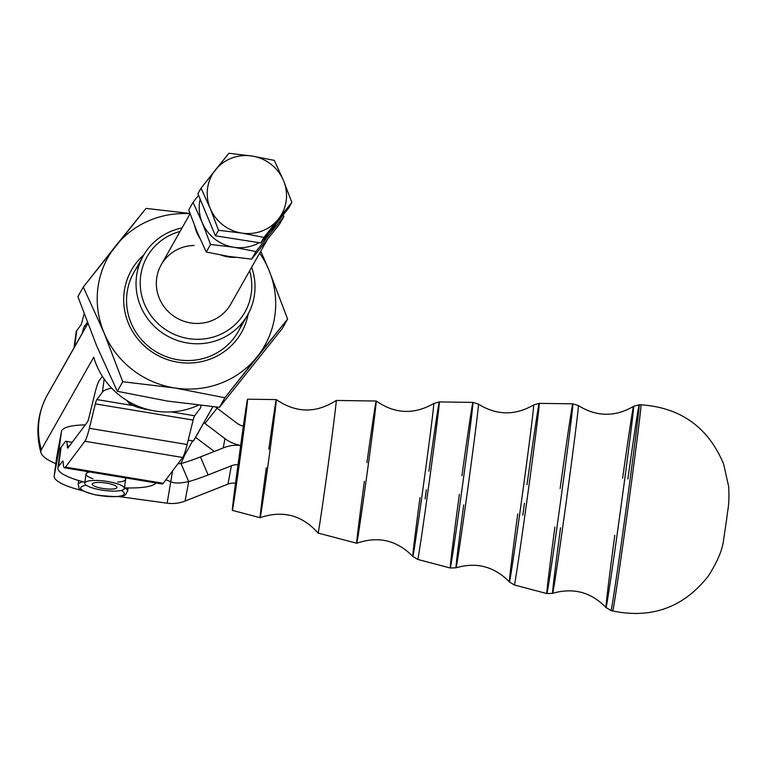<?xml version="1.0" encoding="UTF-8"?>
<svg xmlns="http://www.w3.org/2000/svg" width="767" height="767" viewBox="0 0 767 767"><rect width="100%" height="100%" fill="white"/><g stroke="black" fill="none" stroke-linecap="round" stroke-linejoin="round"><path stroke-width="1.15" d="M241.653 445.598L235.651 483.22A14.985 14.573 10.5 0 0 227.972 484.13L185.077 501.052A34.975 34.007 -169.5 0 1 167.148 503.19L118.454 496.508L167.148 503.19A34.975 34.007 10.5 0 0 185.077 501.052L227.972 484.13A14.985 14.573 -169.5 0 1 235.651 483.22L239.064 464.85A14.985 14.573 10.5 0 0 231.385 465.77L227.972 484.13L231.385 465.77L208.097 474.955A49.96 9.818 -23 0 1 188.692 481.599L185.077 501.052L188.692 481.599L181.041 463.565A49.96 9.818 157 0 0 200.446 456.921L223.724 447.736A34.975 34.007 -169.5 0 1 241.653 445.598A34.975 34.007 10.5 0 0 223.724 447.736L200.446 456.921A49.96 9.818 -23 0 1 181.041 463.565L177.906 463.767L181.041 463.565L188.692 481.599C180.101 483.373 174.243 483.44 171.118 481.82C174.243 483.44 180.101 483.373 188.692 481.599A49.96 9.818 157 0 0 208.097 474.955L200.446 456.921L208.097 474.955L231.385 465.77A14.985 14.573 -169.5 0 1 239.064 464.85L241.663 445.512A34.975 34.007 -169.5 0 1 224.952 438.619A34.975 34.007 10.5 0 0 241.663 445.512L241.653 445.598M463.699 504.954A82.596 0.94 97.8 0 0 456.001 567.801A82.596 0.94 -82.2 0 0 468.148 486.105A82.596 0.94 -82.2 0 0 478.464 404.151A82.596 0.94 97.8 0 1 468.158 486.077A82.596 0.94 97.8 0 1 456.001 567.801L450.229 568.002A83.574 0.949 -82.2 0 0 462.53 485.329A83.574 0.949 -82.2 0 0 472.961 402.407A83.574 0.949 97.8 0 1 462.53 485.329A83.574 0.949 97.8 0 1 450.229 568.002L417.708 559.402A79.471 0.901 -82.2 0 0 429.405 480.784A79.471 0.901 -82.2 0 0 439.318 401.927A79.471 0.901 97.8 0 1 429.405 480.784A79.471 0.901 97.8 0 1 417.708 559.402L412.78 556.372A77.151 0.872 97.8 0 1 419.99 497.668M366.933 462.712A71.782 0.815 97.8 0 1 376.223 401.026C394.88 413.979 414.065 414.813 433.767 403.519A77.151 0.872 97.8 0 1 424.151 480.065A77.151 0.872 97.8 0 1 412.78 556.372A77.151 0.872 -82.2 0 0 424.151 480.037A77.151 0.872 -82.2 0 0 433.767 403.519L439.318 401.927A79.471 0.901 97.8 0 0 428.906 471.216M425.119 498.924A79.471 0.901 97.8 0 1 426.356 489.787M450.229 568.002A83.574 0.949 97.8 0 1 458.024 504.408A83.574 0.949 97.8 0 1 459.395 494.322M461.935 475.751A83.574 0.949 97.8 0 1 472.961 402.407L439.318 401.927M560.543 527.821A94.772 1.074 97.8 0 0 552.585 593.351A94.772 1.074 -82.2 0 0 566.535 499.614A94.772 1.074 -82.2 0 0 578.366 405.58A94.772 1.074 97.8 0 1 566.535 499.576A94.772 1.074 97.8 0 1 552.585 593.351L546.813 593.553A95.75 1.083 -82.2 0 0 560.917 498.838A95.75 1.083 -82.2 0 0 572.863 403.835A95.75 1.083 97.8 0 1 560.917 498.838A95.75 1.083 97.8 0 1 546.813 593.553L514.293 584.953A91.647 1.035 -82.2 0 0 527.792 494.293A91.647 1.035 -82.2 0 0 539.23 403.356A91.647 1.035 97.8 0 1 527.792 494.293A91.647 1.035 97.8 0 1 514.293 584.953L509.374 581.923A89.327 1.016 97.8 0 1 517.725 513.957M472.961 402.407L478.464 404.151C496.7 415.465 515.108 415.733 533.669 404.938A89.327 1.016 97.8 0 1 522.538 493.574A89.327 1.016 97.8 0 1 509.374 581.923A89.327 1.016 -82.2 0 0 522.538 493.545A89.327 1.016 -82.2 0 0 533.669 404.938L539.23 403.356A91.647 1.035 97.8 0 0 527.015 484.686M522.854 515.213A91.647 1.035 97.8 0 1 524.465 503.257M560.14 488.541A95.75 1.083 97.8 0 1 572.863 403.835L539.23 403.356M546.813 593.553A95.75 1.083 97.8 0 1 554.905 527.044M627.876 479.001A103.852 1.179 97.8 0 1 639.208 404.765L640.982 404.803C680.732 407.555 708.286 427.315 723.645 464.083L728.65 486.518C729.676 504.264 727.653 509.509 726.819 518.07L723.597 539.91C722.437 549.929 717.327 562.019 708.257 576.161C683.56 607.426 651.701 619.036 612.68 610.973A104.053 1.179 -82.2 0 0 628 508.051A104.053 1.179 -82.2 0 0 640.982 404.803A104.053 1.179 97.8 0 1 629.669 495.846A104.053 1.179 97.8 0 1 613.341 608.164A104.053 1.179 97.8 0 1 612.68 610.973L610.963 610.532A103.852 1.179 -82.2 0 0 626.255 507.812A103.852 1.179 -82.2 0 0 639.208 404.765A103.852 1.179 97.8 0 1 626.255 507.812A103.852 1.179 97.8 0 1 610.963 610.532L605.978 607.483A101.512 1.15 -82.2 0 0 620.934 507.045A101.512 1.15 -82.2 0 0 633.58 406.357A101.512 1.15 97.8 0 1 622.334 496.815A101.512 1.15 97.8 0 1 606.467 605.623A101.512 1.15 97.8 0 1 614.789 535.27M622.612 478.282A101.512 1.15 97.8 0 1 633.58 406.357L639.208 404.765L633.58 406.357C615.019 417.152 596.611 416.893 578.366 405.58L572.863 403.835M268.824 449.241A59.605 0.681 97.8 0 1 276.321 399.607A59.605 0.681 97.8 0 1 268.881 458.733A59.605 0.681 97.8 0 1 260.109 517.706C282.802 509.997 302.121 515.108 318.046 533.036A66.911 0.757 -82.2 0 0 327.912 466.835A66.911 0.757 -82.2 0 0 336.253 400.46A66.911 0.757 97.8 0 1 327.912 466.854A66.911 0.757 97.8 0 1 318.056 533.036L356.693 543.257A71.782 0.815 -82.2 0 0 367.259 472.251A71.782 0.815 -82.2 0 0 376.213 401.026A71.782 0.815 97.8 0 1 367.268 472.232A71.782 0.815 97.8 0 1 356.703 543.257A71.782 0.815 97.8 0 1 363.395 488.637A71.782 0.815 97.8 0 1 364.392 481.273M232.315 510.362A56.106 0.633 97.8 0 1 235.498 483.2L243.34 426.097A56.106 0.633 97.8 0 1 247.578 399.195A56.106 0.633 97.8 0 1 240.579 454.86A56.106 0.633 97.8 0 1 232.315 510.362L260.099 517.706A59.605 0.681 97.8 0 1 265.67 472.347A59.605 0.681 97.8 0 1 266.283 467.812M260.099 517.706A59.605 0.681 -82.2 0 0 268.881 458.752A59.605 0.681 -82.2 0 0 276.312 399.607C296.1 413.145 316.081 413.432 336.253 400.46L376.213 401.026M244.261 426.26A14.985 14.573 -169.5 0 1 237.089 423.298L217.08 408.169L204.942 423.489L224.952 438.619L223.226 447.928L224.952 438.619L204.942 423.489A49.96 10.383 38.4 0 1 203.869 422.684A49.96 10.383 -141.6 0 0 204.942 423.489L217.08 408.169L237.089 423.298A14.985 14.573 10.5 0 0 244.261 426.26M143.899 254.807A63.239 61.226 29.5 0 0 124.225 291.575A63.239 61.226 29.5 0 0 176.832 362.034A63.239 61.226 29.5 0 0 248.23 313.866A63.239 61.226 -150.5 0 1 156.286 354.613A63.239 61.226 -150.5 0 1 143.899 254.807M242.238 322.782A59.951 58.043 -150.5 0 1 172.316 358.582A59.951 58.043 -150.5 0 1 127.054 292.793A59.951 58.043 -150.5 0 1 139.335 264.538M257.242 356.674A89.931 87.064 29.5 0 0 268.901 270.013A89.931 87.064 29.5 0 0 259.649 253.139A89.931 87.064 -150.5 0 1 268.901 270.013L287.625 319.101L282.208 328.659L219.467 407.315L167.398 401.055L117.303 391.295L96.604 345.706L77.879 296.618L83.296 287.059L115.654 245.977A89.931 87.064 29.5 0 0 103.996 332.648A89.931 87.064 29.5 0 0 174.79 387.987A89.931 87.064 29.5 0 0 257.242 356.674A89.931 87.064 -150.5 0 1 174.79 387.987L224.884 397.747L287.625 319.101L268.901 270.013A89.931 87.064 -150.5 0 1 257.242 356.674L224.884 397.747L219.467 407.315L282.208 328.659L287.625 319.101L257.242 356.674M190.082 213.763A89.931 87.064 29.5 0 0 115.654 245.977L146.027 208.403L189.976 213.437L146.027 208.403L83.296 287.059L103.996 332.648L122.72 381.726L174.79 387.987A89.931 87.064 -150.5 0 1 103.996 332.648A89.931 87.064 -150.5 0 1 115.654 245.977A89.931 87.064 -150.5 0 1 190.082 213.763L161.214 264.768A39.97 38.695 29.5 0 0 190.82 322.974A39.97 38.695 29.5 0 0 230.781 304.144L267.021 240.109M260.761 251.183L268.901 270.013L260.761 251.183M96.604 345.706L117.303 391.295L122.72 381.726L103.996 332.648L83.296 287.059L77.879 296.618L96.604 345.706M167.398 401.055L219.467 407.315L224.884 397.747L174.79 387.987L122.72 381.726L117.303 391.295L167.398 401.055M270.339 233.302A39.97 38.695 29.5 0 0 275.602 224.434A39.97 38.695 -150.5 0 1 270.339 233.302A39.97 38.695 -150.5 0 1 262.832 240.435A39.97 38.695 29.5 0 0 270.339 233.302L283.838 216.601L279.543 224.194L251.662 259.15L228.518 256.37L206.256 252.027L197.052 231.768L188.73 209.957L193.025 202.363L198.548 195.307L193.025 202.363L202.229 222.622A39.97 38.695 29.5 0 0 233.686 247.223A39.97 38.695 29.5 0 0 259.275 242.698A39.97 38.695 -150.5 0 1 233.686 247.223L255.957 251.557L270.339 233.302L255.957 251.557L251.662 259.15L279.543 224.194L283.838 216.601L283.224 214.875L283.838 216.601L270.339 233.302M200.158 199.171A39.97 38.695 29.5 0 0 202.229 222.622L210.551 244.443L233.686 247.223A39.97 38.695 -150.5 0 1 202.229 222.622A39.97 38.695 -150.5 0 1 200.158 199.171M197.052 231.768L206.256 252.027L210.551 244.443L202.229 222.622L193.025 202.363L188.73 209.957L197.052 231.768M228.518 256.37L251.662 259.15L255.957 251.557L233.686 247.223L210.551 244.443L206.256 252.027L228.518 256.37M252.065 156.037L228.921 153.256L215.422 169.958A39.97 38.695 -150.5 0 1 252.065 156.037A39.97 38.695 -150.5 0 1 283.522 180.638L274.327 160.38L252.065 156.037L274.327 160.38L283.522 180.638A39.97 38.695 -150.5 0 1 278.344 219.151L291.843 202.45L283.522 180.638L291.843 202.45L288.718 207.991L260.828 242.947L263.963 237.406L278.344 219.151A39.97 38.695 -150.5 0 1 241.701 233.072A39.97 38.695 -150.5 0 1 210.235 208.471A39.97 38.695 -150.5 0 1 215.422 169.958L201.031 188.212L210.235 208.471L218.557 230.292L241.701 233.072L263.963 237.406L241.701 233.072L218.557 230.292L215.422 235.824L260.828 242.947L215.422 235.824L218.557 230.292L210.235 208.471L201.031 188.212L197.905 193.744L215.422 235.824L197.905 193.744L201.031 188.212L228.921 153.256L252.065 156.037A39.97 38.695 29.5 0 0 215.422 169.958A39.97 38.695 29.5 0 0 210.235 208.471A39.97 38.695 29.5 0 0 241.701 233.072A39.97 38.695 29.5 0 0 278.344 219.151L263.963 237.406L260.828 242.947L288.718 207.991L291.843 202.45L278.344 219.151A39.97 38.695 29.5 0 0 283.522 180.638A39.97 38.695 29.5 0 0 252.065 156.037M80.851 487.39A21.984 5.129 7.7 0 1 86.307 485.262A21.984 5.129 -172.3 0 0 80.851 487.39A21.984 5.129 -172.3 0 0 107.035 496.422A21.984 5.129 -172.3 0 0 121.119 490.468A21.984 5.129 7.7 0 1 107.035 496.422A21.984 5.129 7.7 0 1 80.851 487.39M78.292 484.044A24.975 5.829 -172.3 0 0 78.119 484.562A24.975 5.829 7.7 0 1 78.292 484.044A24.975 5.829 7.7 0 1 83.229 481.82A24.975 5.829 -172.3 0 0 78.292 484.044M128.012 488.339A24.975 5.829 -172.3 0 0 128.012 487.937A24.975 5.829 7.7 0 1 127.034 489.672A24.975 5.829 -172.3 0 0 128.012 488.339L127.629 491.225A24.975 5.829 -172.3 0 0 124.609 487.841A24.975 5.829 7.7 0 1 127.629 491.225C124.024 494.332 131.387 499.164 95.367 494.859C73.191 488.493 80.65 488.617 78.119 484.562L78.502 481.676A24.975 5.829 -172.3 0 1 78.685 481.149A24.975 5.829 7.7 0 1 79.068 480.669A24.975 5.829 -172.3 0 0 78.685 481.149M149.22 409.856A21.984 5.129 7.7 0 1 129.527 402.061A21.984 5.129 -172.3 0 0 149.22 409.856M123.669 489.471A19.98 4.669 7.7 0 1 101.58 490.036A19.98 4.669 7.7 0 1 84.792 483.105A19.98 4.669 7.7 0 1 105.223 481.149A19.98 4.669 7.7 0 1 124.398 488.435A19.98 4.669 7.7 0 1 123.669 489.471A19.98 4.669 -172.3 0 0 99.71 480.593A19.98 4.669 -172.3 0 0 90.41 487.256A19.98 4.669 -172.3 0 0 123.669 489.471M124.398 488.435L125.615 479.404A19.98 4.669 -172.3 0 0 124.753 477.774A19.98 4.669 7.7 0 1 117.706 482.021M92.951 478.685A19.98 4.669 7.7 0 1 89.681 471.964A19.98 4.669 -172.3 0 0 86.009 474.083L84.792 483.105M101.244 488.176A12.493 2.915 -172.3 0 0 116.977 487.438A12.493 2.915 -172.3 0 0 104.993 482.884A12.493 2.915 -172.3 0 0 92.222 484.102A12.493 2.915 -172.3 0 0 101.244 488.176A12.493 2.915 7.7 0 1 95.952 482.568A12.493 2.915 7.7 0 1 116.603 486.575A12.493 2.915 7.7 0 1 101.244 488.176M76.393 333.501A49.96 11.658 7.7 0 1 76.796 330.51L80.765 325.218A9.99 1.256 -80.6 0 0 82.27 320.894L82.5 319.973A29.98 3.768 99.4 0 1 84.14 313.943A29.98 3.768 -80.6 0 0 82.5 319.973L82.27 320.894A9.99 1.256 99.4 0 1 80.765 325.218L76.796 330.51A49.96 11.658 -172.3 0 0 76.182 331.948L74.054 347.767M74.61 346.78L76.796 330.51L74.61 346.78M83.2 331.603L82.683 331.517A29.98 3.768 99.4 0 1 82.232 333.309A29.98 3.768 -80.6 0 0 82.683 331.517L83.2 331.603M83.699 330.721L82.913 330.596L82.683 331.517L82.913 330.596L83.699 330.721M86.067 326.55L84.418 326.272A9.99 1.256 -80.6 0 0 82.913 330.596A9.99 1.256 99.4 0 1 84.418 326.272L86.067 326.55M87.323 322.399L84.418 326.272L87.323 322.399M60.689 450.258A49.96 11.658 7.7 0 1 61.092 447.266L58.503 466.528L62.472 461.226L63.057 461.322L62.472 461.226L58.503 466.528L61.092 447.266L65.061 441.965A29.98 3.768 99.4 0 1 66.077 441.284A29.98 3.768 99.4 0 1 67.295 445.934L67.323 446.519A9.99 1.256 -80.6 0 0 67.726 448.072A9.99 1.256 -80.6 0 0 68.062 447.842L87.428 422.013A9.99 1.256 -80.6 0 0 88.924 417.689L94.916 393.27A29.98 3.768 99.4 0 1 99.432 380.317L102.404 376.348L99.432 380.317A29.98 3.768 -80.6 0 0 94.916 393.27L88.924 417.689A9.99 1.256 99.4 0 1 87.428 422.013L68.062 447.842A9.99 1.256 99.4 0 1 67.323 446.519L67.295 445.934A29.98 3.768 -80.6 0 0 65.061 441.965L61.092 447.266A49.96 11.658 -172.3 0 0 60.478 448.705L57.889 467.966A49.96 11.658 7.7 0 1 58.503 466.528A49.96 11.658 -172.3 0 0 84.907 482.242A49.96 11.658 7.7 0 1 57.889 467.966M124.484 487.831A49.96 11.658 -172.3 0 0 156.104 482.961A49.96 11.658 7.7 0 1 124.484 487.831M62.472 461.226A9.99 1.256 99.4 0 1 63.22 462.549L63.239 463.134A29.98 3.768 -80.6 0 0 65.473 467.103L84.83 441.265A29.98 3.768 -80.6 0 0 89.346 428.312L95.338 403.893A9.99 1.256 99.4 0 1 96.843 399.569L102.394 392.158L104.168 379.003L102.394 392.158A49.96 11.658 7.7 0 1 111.646 388.16A49.96 11.658 -172.3 0 0 102.394 392.158L96.843 399.569A9.99 1.256 -80.6 0 0 95.338 403.893L193.131 420.086A9.99 1.256 99.4 0 1 194.636 415.772L171.348 411.917L194.636 415.772L200.197 408.351A49.96 11.658 -172.3 0 0 200.628 405.446A49.96 11.658 7.7 0 1 200.81 406.913A49.96 11.658 7.7 0 1 200.197 408.351L194.636 415.772A9.99 1.256 -80.6 0 0 193.131 420.086L95.338 403.893L89.346 428.312L187.138 444.505L193.131 420.086L187.138 444.505L89.346 428.312A29.98 3.768 99.4 0 1 84.83 441.265L182.632 457.468A29.98 3.768 -80.6 0 0 187.138 444.505A29.98 3.768 99.4 0 1 182.632 457.468L84.83 441.265L65.473 467.103L163.266 483.296L182.632 457.468L163.266 483.296L65.473 467.103A29.98 3.768 99.4 0 1 64.457 467.784A29.98 3.768 99.4 0 1 63.239 463.134L63.22 462.549A9.99 1.256 -80.6 0 0 62.808 460.996A9.99 1.256 -80.6 0 0 62.472 461.226M132.566 405.494L96.843 399.569L132.566 405.494M64.457 467.784L162.259 483.987A29.98 3.768 -80.6 0 0 163.266 483.296A29.98 3.768 99.4 0 1 161.521 483.009M67.295 445.934L69.251 446.26L67.295 445.934M67.323 446.519L68.867 446.777L67.323 446.519M228.211 256.916A39.97 38.695 -150.5 0 1 220.944 255.075A39.97 38.695 29.5 0 0 228.211 256.916A39.97 38.695 29.5 0 0 235.574 257.386A39.97 38.695 -150.5 0 1 228.211 256.916M199.851 238.297A39.97 38.695 -150.5 0 1 194.722 226.044A39.97 38.695 29.5 0 0 199.851 238.297M266.485 240.79A39.97 38.695 -150.5 0 1 263.043 245.095A39.97 38.695 29.5 0 0 266.485 240.79M172.594 470.852L167.148 503.19L172.594 470.852M85.271 424.88A49.96 11.658 -172.3 0 0 61.475 431.409L58.886 450.66A49.96 11.658 7.7 0 1 60.564 448.312A49.96 11.658 -172.3 0 0 58.886 450.66L61.475 431.409L56.787 456.662L54.198 475.914L58.886 450.66L54.198 475.914L56.787 456.662A49.96 11.658 -172.3 0 0 56.758 456.796A49.96 11.658 -172.3 0 0 56.748 456.931A49.96 11.658 7.7 0 1 56.787 456.662L61.475 431.409A49.96 11.658 7.7 0 1 85.271 424.88M165.94 479.73A49.96 11.658 -172.3 0 0 171.118 481.82A49.96 11.658 7.7 0 1 165.94 479.73M82.385 490.621A49.96 11.658 7.7 0 1 54.169 476.048A49.96 11.658 7.7 0 1 54.198 475.914A49.96 11.658 -172.3 0 0 82.385 490.621M41.015 452.866C35.282 432.511 37.478 413.058 47.602 394.506A74.936 72.549 29.5 0 0 39.088 419.856A74.936 72.549 29.5 0 0 41.36 449.711L93.727 357.173L41.36 449.711A68.685 16.03 -172.3 0 0 55.838 463.68A68.685 16.03 7.7 0 1 41.015 452.866A68.685 16.03 7.7 0 1 41.36 449.711A74.936 72.549 -150.5 0 1 39.088 419.856A74.936 72.549 -150.5 0 1 47.602 394.506A74.936 72.549 -150.5 0 1 49.126 391.937L87.793 323.626M215.479 406.951A49.96 10.383 -141.6 0 0 217.08 408.169A49.96 10.383 38.4 0 1 215.479 406.951M195.566 437.353L214.242 451.475L195.566 437.353M93.727 357.173A74.936 72.549 29.5 0 0 198.413 405.197A74.936 72.549 -150.5 0 1 93.727 357.173M196.4 435.761A74.936 72.549 -150.5 0 1 193.447 440.967L212.843 406.702L193.447 440.967A74.936 72.549 29.5 0 0 194.981 438.398L212.91 406.702M192.728 440.852L184.579 455.234A74.936 72.549 -150.5 0 1 180.686 463.632A74.936 72.549 29.5 0 0 184.579 455.234L192.728 440.852M183.869 455.128L184.579 455.234L183.869 455.128M193.447 440.967L188.212 440.143L193.447 440.967M251.298 293.128A56.202 54.419 -150.5 0 1 196.515 339.302A56.202 54.419 -150.5 0 1 140.84 291.115A56.202 54.419 -150.5 0 1 180.063 231.471A56.202 54.419 29.5 0 0 140.84 291.115A56.202 54.419 29.5 0 0 196.515 339.302A56.202 54.419 29.5 0 0 251.298 293.128A56.202 54.419 29.5 0 0 249.63 270.847A56.202 54.419 -150.5 0 1 251.298 293.128M254.519 294.518A59.951 58.043 29.5 0 0 251.624 267.309A59.951 58.043 -150.5 0 1 254.519 294.518A59.951 58.043 -150.5 0 1 247.712 314.806A59.951 58.043 -150.5 0 1 166.947 335.783A59.951 58.043 -150.5 0 1 143.362 255.737A59.951 58.043 -150.5 0 1 182.067 227.933A59.951 58.043 29.5 0 0 136.392 290.003A59.951 58.043 29.5 0 0 194.866 343.741A59.951 58.043 29.5 0 0 254.519 294.518M190.82 322.974A39.97 38.695 -150.5 0 1 156.372 281.786A39.97 38.695 -150.5 0 1 194.032 245.459M143.362 255.737L133.87 272.515A59.951 58.043 29.5 0 0 127.054 292.793A59.951 58.043 29.5 0 0 167.542 357.134A59.951 58.043 29.5 0 0 238.211 331.574L247.712 314.806M552.585 593.351C573.208 587.378 591.002 592.086 605.978 607.483M456.001 567.801C476.614 561.827 494.408 566.525 509.374 581.923M356.703 543.257C378.15 535.817 396.846 540.189 412.78 556.372M247.578 399.195L276.312 399.607M127.121 400.652L128.616 402.953L131.588 405.005L144.196 409.051L150.121 410.067M200.81 406.913L201.002 405.484M66.077 441.284L72.223 442.3M56.758 456.796L54.169 476.048M87.764 323.549L47.602 394.506"/></g></svg>
